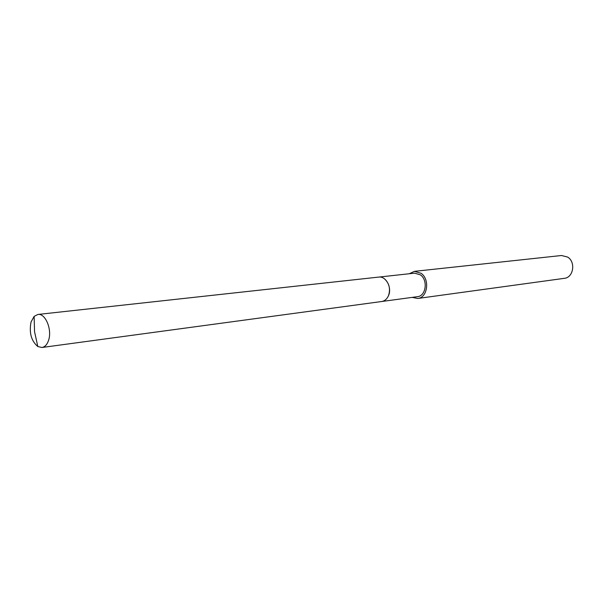 <?xml version="1.0" encoding="UTF-8"?>
<svg xmlns="http://www.w3.org/2000/svg" width="603" height="603" viewBox="0 0 603 603"><rect width="100%" height="100%" fill="white"/><g stroke="black" fill="none" stroke-linecap="round" stroke-linejoin="round"><path stroke-width="0.9" d="M381.918 301.477L417.487 296.668C426.02 296.065 428.183 280.063 420.389 274.847L414.608 273.159L378.925 277.071M412.181 297.385L417.758 298.47L564.318 278.337C573.461 277.621 575.955 262.056 567.672 257.089L561.521 255.506L414.442 271.342L409.286 273.739M417.758 298.47C427.595 297.761 430.075 279.302 421.082 273.295L414.442 271.342M41.946 347.494C44.969 346.966 47.2 344.517 48.624 340.152C52.265 329.472 45.338 313.032 37.906 314.457L34.13 316.379L31.047 321.979C28.989 332.75 31.25 340.936 37.823 346.544L41.946 347.494L381.654 301.523C384.646 301.025 386.9 299.133 388.422 295.847C390.669 289.101 389.372 283.44 384.518 278.872M388.422 295.847C392.304 287.827 386.026 275.842 378.669 277.094L37.906 314.457M37.823 346.544L34.537 331.635L34.13 316.379"/></g></svg>
